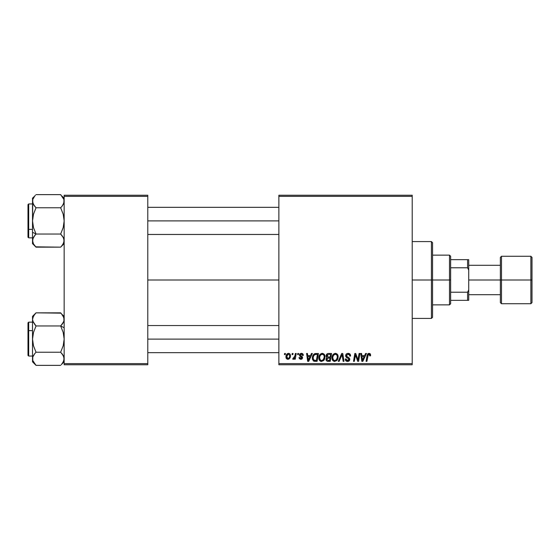 <?xml version="1.0" encoding="UTF-8"?>
<svg xmlns="http://www.w3.org/2000/svg" width="560" height="560" viewBox="0 0 560 560"><rect width="100%" height="100%" fill="white"/><g stroke="black" fill="none" stroke-linecap="round" stroke-linejoin="round"><path stroke-width="0.84" d="M147.784 280L278.873 280L147.784 280M278.873 364.756L412.216 364.756L412.216 363.622L278.873 363.622L278.873 196.378L412.216 196.378L412.216 363.622L412.216 195.244L278.873 195.244L412.216 195.244L412.216 196.378L278.873 196.378L278.873 195.244L278.873 363.622L412.216 363.622L412.216 364.756L278.873 364.756L278.873 363.622L278.873 364.756M297.773 353.451L297.584 354.585L298.424 354.585L298.592 353.451L297.773 353.451L298.592 353.451L297.773 353.451L297.584 354.585L298.424 354.585L298.592 353.451L298.424 354.585L297.584 354.585L297.773 353.451M292.222 353.451L292.033 354.585L292.873 354.585L293.048 353.451L292.222 353.451L293.048 353.451L292.222 353.451L292.033 354.585L292.873 354.585L293.048 353.451L292.873 354.585L292.033 354.585L292.222 353.451M322.28 353.353L320.166 354.298L318.878 357.154L319.459 360.325L321.251 361.452L323.687 360.528L324.94 357.7L324.422 354.592L322.28 353.353C319.97 353.899 318.815 355.432 318.829 357.945C318.78 359.947 319.69 361.123 321.566 361.466L323.911 360.269L324.996 356.769C325.01 354.823 324.1 353.682 322.28 353.353L322.434 353.353M311.472 353.451L310.506 355.607L307.692 355.607L307.426 353.451L306.6 353.451L307.685 361.361L308.693 361.361L312.368 353.451L311.472 353.451L312.368 353.451L311.472 353.451L310.506 355.607L307.692 355.607L307.426 353.451L306.6 353.451L307.685 361.361L308.693 361.361L312.368 353.451L308.693 361.361L307.685 361.361L306.6 353.451L307.426 353.451M328.405 353.451L327.103 353.885L326.291 355.005L326.179 356.412L327.117 357.511L326.277 358.302L326.081 359.996L327.117 361.235L330.232 361.361L331.569 353.451L328.405 353.451C326.984 353.633 326.221 354.452 326.123 355.915L327.117 357.511L326.025 359.443L327.117 361.235L330.232 361.361L331.569 353.451L330.232 361.361L326.984 361.179M339.136 361.361L338.254 361.361L341.705 353.451L338.254 361.361L339.136 361.361L342.104 354.585L343.14 361.361L343.966 361.361L342.755 353.451L341.705 353.451L342.755 353.451L341.705 353.451L338.254 361.361L339.136 361.361L342.104 354.585L343.14 361.361L343.966 361.361L342.755 353.451L343.966 361.361L343.14 361.361M370.608 355.096L369.656 353.458L368.585 353.388L367.598 354.046L366.079 361.361L366.912 361.361L368.256 354.571L369.292 354.34L369.712 355.915L370.538 355.817L370.608 355.096L370.538 355.817L370.608 355.096L368.991 353.353L367.052 355.565L366.079 361.361L366.912 361.361L367.857 355.761L368.935 354.277L369.789 355.229L369.712 355.915L370.538 355.817L369.712 355.915L369.74 354.879M358.246 358.281L359.093 353.451L357.994 360.157L355.712 353.451L354.844 353.451L353.507 361.361L354.34 361.361L355.446 354.648L357.707 361.361L358.575 361.361L359.926 353.451L359.093 353.451L359.926 353.451L359.093 353.451L357.994 360.157L355.712 353.451L354.844 353.451L353.507 361.361L354.34 361.361L355.446 354.648L357.707 361.361L358.575 361.361L359.926 353.451L358.575 361.361L357.707 361.361M365.617 353.451L364.644 355.607L361.837 355.607L361.571 353.451L360.745 353.451L361.823 361.361L362.831 361.361L366.506 353.451L365.617 353.451L366.506 353.451L365.617 353.451L364.644 355.607L361.837 355.607L361.571 353.451L360.745 353.451L361.823 361.361L362.831 361.361L366.506 353.451L362.831 361.361L361.823 361.361L360.745 353.451L361.571 353.451M348.124 353.353L346.374 353.976L345.667 356.034L346.283 357.315L348.698 358.778L348.831 359.898L346.99 360.451L346.059 358.918L345.233 359.002L345.877 360.836L347.312 361.459L349.132 360.92L349.741 359.114L349.027 357.798L346.682 356.293L346.598 355.033L348.495 354.305L349.489 354.865L349.755 356.125L350.574 356.027L350.014 354.067L348.124 353.353C346.619 353.416 345.793 354.193 345.646 355.677L348.936 359.415L347.571 360.542L346.059 358.918L345.233 359.177C345.338 360.612 346.108 361.375 347.543 361.466C348.915 361.417 349.65 360.724 349.755 359.366L348.824 357.637L346.682 356.293L346.465 355.6L348.075 354.277L349.545 354.956L349.755 356.125L350.574 356.027C350.602 354.333 349.783 353.437 348.124 353.353M335.433 353.353L333.312 354.298L332.031 357.154L332.605 360.325L334.404 361.452L336.84 360.528L338.093 357.7L337.568 354.592L335.433 353.353C333.116 353.899 331.968 355.432 331.982 357.945C331.926 359.947 332.836 361.123 334.712 361.466L337.064 360.269L338.149 356.769C338.156 354.823 337.253 353.682 335.433 353.353L335.587 353.353M303.317 355.299L302.491 353.626L300.013 353.766L299.516 355.579L301.777 357.882L300.692 358.575L299.824 357.462L299.005 357.56L299.411 358.736L301.371 359.254L302.533 358.169L302.344 356.804L300.335 355.341L300.58 354.277L301.903 354.2L302.498 355.509L303.317 355.299C303.268 354.046 302.61 353.402 301.357 353.353L299.418 355.019L299.831 356.062L301.777 357.798L300.916 358.589L299.824 357.462L299.005 357.56L300.874 359.31L302.603 357.672L300.237 354.949L301.315 354.067L302.498 355.509L303.317 355.404L302.491 355.243M314.965 353.591L316.078 353.451L313.936 354.144L312.683 356.132L312.55 359.555L313.873 361.179L317.086 361.361L318.423 353.451L314.811 353.64C313.131 354.613 312.312 356.104 312.361 358.127L314.104 361.263L317.086 361.361L318.423 353.451L317.086 361.361L314.23 361.291M288.519 353.353C286.762 353.794 285.908 354.977 285.957 356.902C285.922 358.295 286.559 359.1 287.875 359.31C289.688 358.869 290.556 357.651 290.479 355.642C290.479 354.291 289.821 353.521 288.519 353.353L286.86 354.158L285.992 356.3L286.181 358.176L287.658 359.296L289.345 358.75L290.346 356.888L290.227 354.41L288.932 353.388M295.393 353.451L294.567 357.308L293.86 358.26L293.069 358.204L292.74 359.1L293.755 359.156L294.63 358.015L294.42 359.205L295.253 359.205L296.226 353.451L295.393 353.451L296.226 353.451L295.393 353.451L294.973 355.754L292.74 359.1L293.3 359.31L294.63 358.015L294.42 359.205L295.253 359.205L296.226 353.451L295.253 359.205L294.42 359.205M284.62 353.451L284.431 354.585L285.271 354.585L285.446 353.451L284.62 353.451L285.446 353.451L284.62 353.451L284.431 354.585L285.271 354.585L285.446 353.451L285.271 354.585L284.431 354.585L284.62 353.451M64.162 364.756L147.784 364.756L147.784 363.622L64.162 363.622L64.162 196.378L147.784 196.378L147.784 363.622L147.784 195.244L64.162 195.244L147.784 195.244L147.784 196.378L64.162 196.378L64.162 195.244L64.162 363.622L147.784 363.622L147.784 364.756L64.162 364.756L64.162 363.622L64.162 364.756M356.356 357.63L356.153 357.063M355.964 356.517L355.747 355.81M355.145 356.727L354.34 361.361L353.507 361.361L354.844 353.451L355.712 353.451L357.532 358.54M357.847 359.611L357.994 360.157L358.036 359.681M355.446 354.648L355.537 355.04M362.236 358.526L361.949 356.538L364.189 356.538L362.439 360.5L361.949 356.538L364.189 356.538L362.404 360.003M362.292 358.946L362.341 359.331M369.789 355.229L369.712 355.915L369.789 355.229L368.809 354.284M369.292 354.34L368.935 354.277M367.892 355.565L366.912 361.361L366.079 361.361L367.052 355.565M369.81 353.521L370.216 353.829M370.384 354.067L370.531 354.424M348.656 353.388L349.139 353.5M350.315 354.55L350.518 355.271M350.574 356.027L349.755 356.125M349.762 355.866L349.426 354.781M349.272 354.641L348.621 354.333M348.495 354.312L348.075 354.277M347.529 356.902L346.983 356.566M347.837 357.063L348.824 357.637M349.629 358.624L349.741 359.086M349.72 359.793L349.279 360.766M348.383 361.347L347.97 361.438M347.074 361.431L345.604 360.479M345.394 360.059L345.24 359.401M345.233 359.177L346.059 358.918M346.493 360.157L346.976 360.444M347.277 360.521L347.816 360.528M348.061 360.486L348.516 360.276M348.88 359.786L348.285 358.484M348.936 359.415L348.698 358.778M347.928 358.274L347.207 357.889M345.737 356.391L345.667 356.041M345.828 354.739L346.5 353.864M346.752 353.689L347.186 353.493M342.377 356.65L341.936 354.984M337.785 354.991L338.107 356.16M337.904 358.617L337.442 359.723M334.124 361.403L334.712 361.466M332.605 360.325L332.311 359.786M332.115 359.184L332.017 358.575M331.982 357.945L331.996 357.546M331.996 357.532L332.031 357.161M332.031 357.14L332.087 356.776M332.297 355.992L332.185 356.37M332.451 355.628L332.619 355.278M333.053 354.599L333.592 354.046M334.67 353.458L335.041 353.381M337.281 357.504L336.413 359.66L335.538 360.367M336.063 360.017L334.74 360.542C333.417 360.283 332.773 359.443 332.801 358.029L332.864 358.729M333.543 360.052L332.801 358.029C332.752 356.055 333.613 354.809 335.37 354.277L334.775 354.382L335.37 354.277C336.679 354.522 337.33 355.341 337.323 356.734L337.281 357.518M337.092 358.414L336.847 359.009M334.985 360.528L336.028 360.052M333.557 355.383L334.012 354.844M332.948 356.79L333.137 356.195M336.973 355.264L337.323 356.734M336.392 354.613L335.37 354.277L336.56 354.753M328.209 361.361L327.376 361.298M326.27 360.521L326.081 360.003M326.277 358.302L326.627 357.84M326.872 357.385L326.361 356.881M326.165 355.446L326.291 355.012M327.103 353.878L327.495 353.647M327.516 353.64L327.943 353.5M327.446 358.197L326.844 359.408L327.299 358.302L329.973 357.973L329.56 360.437L328.146 360.437L326.844 359.408L327.642 358.106M328.636 357.973L329.973 357.973L329.56 360.437L328.146 360.437M327.607 358.12L328.286 357.987M328.391 357.049L330.134 357.049L330.582 354.375L329.042 354.375L330.582 354.375L330.134 357.049L328.391 357.049L326.949 355.936L327.019 356.412M327.033 356.454L328.23 354.417M326.977 355.628L327.397 354.816M302.449 354.977L302.246 354.501M302.372 354.732L300.923 354.116M300.258 354.76L300.489 355.544M300.244 354.851L301.056 355.922M300.237 354.949L300.447 355.495M302.603 357.672L302.533 358.169M302.099 358.869L301.63 359.17M300.699 359.303L300.349 359.261M299.005 357.56L299.824 357.462L300.076 358.232M300.104 358.267L300.482 358.519M300.65 358.568L301.203 358.554M300.804 358.582L301.777 357.798L301.644 357.245M300.916 358.589L301.7 357.336L300.16 356.321M301.763 357.959L301.021 356.818L301.777 357.798M300.755 356.678L300.405 356.475M299.831 356.062L299.418 355.019M300.013 353.766L299.572 354.319M301.357 353.353L300.951 353.374M301.756 353.374L302.575 353.675M300.783 355.761L301.196 355.999M308.091 358.526L307.811 356.538L310.051 356.538L308.301 360.5L307.811 356.538L310.051 356.538L308.266 360.003M308.154 358.946L308.196 359.331M313.656 361.074L313.271 360.787M312.438 359.1L312.375 358.61M312.466 356.937L312.599 356.384M312.683 356.132L312.942 355.502M316.379 354.375L317.436 354.375L316.407 360.437L313.901 360.157L313.18 358.176C313.131 355.845 314.195 354.578 316.379 354.375L317.436 354.375L316.407 360.437L314.3 360.346M313.901 360.157L313.18 358.176L313.278 359.107M313.719 355.817L314.622 354.76L315.77 354.41M315.672 354.417L315.175 354.515M314.377 354.942L313.796 355.677M313.551 356.195L313.719 355.831M313.404 356.587L313.264 357.161M313.236 357.364L313.544 356.195M324.632 354.991L324.961 356.16M324.289 359.73L324.919 357.868M320.103 360.997L320.614 361.284M319.459 360.325L319.158 359.779M318.962 359.177L318.864 358.575M318.843 357.532L318.878 357.161M318.885 357.14L318.941 356.776M319.298 355.628L319.466 355.278M319.9 354.606L320.439 354.046M321.524 353.458L322.084 353.36M324.135 357.504L323.267 359.66L322.385 360.367M321.832 360.528L323.267 359.66L321.594 360.542C320.271 360.283 319.62 359.443 319.655 358.029L319.711 358.729M320.39 360.052L319.655 358.029C319.606 356.055 320.46 354.809 322.224 354.277L321.916 354.305M322.063 354.284L322.224 354.277C323.533 354.522 324.184 355.341 324.177 356.734L324.128 357.518M320.411 355.383L320.859 354.844M319.802 356.79L319.991 356.195M324.072 355.866L324.149 356.293M323.239 354.613L322.224 354.277L323.407 354.753M288.736 353.36L289.534 353.633M290.451 355.215L290.262 354.48M290.346 356.881L290.227 357.308M290.171 357.476L289.891 358.05M289.072 358.967L288.029 359.303M286.048 357.756L285.978 357.336M285.999 356.223L286.097 355.705M286.727 354.319L287.098 353.913M287.133 353.885L287.602 353.577M287.7 354.417L288.792 354.109L289.66 355.733C289.737 357.182 289.156 358.134 287.91 358.589L286.804 356.454L288.274 354.102M286.951 355.754L287.406 354.76M289.45 357.084L288.904 358.106M287.168 358.239L286.902 357.777M287.315 354.9L287.098 355.348M294.392 358.442L294.14 358.799M294.105 358.841L293.538 359.268M292.74 359.1L293.3 359.31L292.74 359.1L293.069 358.204L293.664 358.358M294.567 357.308L294.749 356.762M294.903 356.146L294.973 355.754M334.74 360.542L333.893 360.318M334.208 354.683L334.761 354.389M337.218 357.903L337.127 358.281M321.594 360.542L320.747 360.318M321.062 354.683L321.608 354.389M324.072 357.903L323.498 359.352M286.895 357.749L286.79 356.678M286.804 356.454L286.881 356.006M289.632 356.188L289.562 356.643M288.75 358.26L288.358 358.498M450.639 300.342L450.639 280L449.505 280L449.505 304.864L449.505 280L432.558 280L449.505 280L449.505 255.136L449.505 280L450.639 280L450.639 303.73L450.639 300.342L468.72 300.342L468.72 289.849L467.586 292.222L450.639 292.222L467.586 292.222L467.586 300.342L467.586 292.222L468.72 289.849L468.72 300.342L450.639 300.342M450.639 267.778L450.639 280L450.639 256.27L450.639 267.778L467.586 267.778L468.72 270.151L468.72 289.849L468.72 259.658L450.639 259.658L467.586 259.658L467.586 267.778L467.586 259.658L468.72 259.658L468.72 270.151L467.586 267.778L450.639 267.778M431.424 280L432.558 280L432.558 242.711L432.558 317.289L432.558 280L431.424 280L431.424 241.577L431.424 280L412.216 280L431.424 280L431.424 318.423L431.424 280M33.103 203.784L34.622 206.206L32.774 202.909L32.522 201.201L32.774 199.493L34.601 196.231M64.162 201.299L63.903 202.916L63.91 199.5L63.903 202.923L62.055 206.206L63.455 204.05M61.194 207.2L62.055 206.206L60.641 207.767L36.036 207.767L60.641 207.767L63.168 214.116L64.162 220.899L63.182 227.64L60.641 234.031L36.036 234.031L33.509 227.682L32.522 220.899L32.522 232.274L36.036 234.031L33.509 227.682L32.522 220.899L33.502 214.158L36.036 207.767L33.509 204.596L32.522 201.201L32.774 202.902L32.781 199.486L34.643 196.175M33.103 203.791L32.781 202.916M61.04 195.041L60.641 194.635L36.036 194.635L60.641 194.635L63.903 199.486L64.162 201.201L63.175 204.582M32.774 242.305L32.774 238.896L35.07 235.06M34.58 196.252L32.522 198.156L32.522 240.597L33.502 237.216L36.036 234.031L60.641 234.031L63.168 237.202L64.162 240.688M63.903 238.882L63.175 237.209L64.162 240.597L63.903 238.882L63.903 242.319L62.083 245.567M35.728 246.841L60.641 247.163L36.036 247.163L34.559 245.511M33.46 243.901L33.159 243.313M32.781 199.479L32.522 220.899L33.502 214.158L36.036 207.767L35.07 206.738M33.278 198.247L33.502 197.82M62.062 206.206L60.641 207.767L63.168 214.116L64.162 220.899L63.182 227.64L60.641 234.031L63.581 238.007M64.162 198.156L62.146 196.308M147.784 220.899L278.873 220.899L147.784 220.899M63.637 203.651L63.903 202.93M28 212.765L28 229.033L28.679 229.376L28.679 212.422M32.522 203.945L28.679 203.945L28.679 229.376L32.522 229.376L28.679 229.376L28.679 237.846L28.679 229.376L28 229.033L28 204.659M36.036 234.031L33.502 237.223L36.036 234.031L32.522 232.274L32.522 243.642L36.036 247.163L33.509 243.985L32.522 240.597L33.509 243.985L35.392 246.491M32.774 238.889L32.928 238.434M64.162 240.597L63.182 243.964L60.956 246.841M33.992 205.359L33.341 204.288M28 237.139L28 230.587M28 229.033L28 235.592M34.629 235.592L35.49 234.598M32.522 240.597L32.522 243.642M34.629 206.206L33.502 204.575M34.783 196.007L35.392 195.307M32.522 198.156L32.522 201.194M60.641 234.031L62.062 235.592M61.887 195.986L63.91 199.5M63.581 356.216L62.062 353.794L63.91 357.091L64.162 358.799L63.154 362.222M60.956 313.159L36.036 312.837L60.641 312.837L63.175 316.022L64.162 319.403L63.903 317.688L63.91 321.104L61.614 324.94M63.637 321.86L60.641 325.969L64.162 327.726L60.641 325.969L36.036 325.969L32.781 321.132L33.348 322.504L32.522 319.403L33.502 316.036L36.036 312.837L32.522 316.358L32.522 319.312M32.522 358.701L32.774 357.084L32.774 360.5L32.781 357.077L34.622 353.794L33.222 355.95M35.49 352.8L34.629 353.794L36.036 352.233L60.641 352.233L36.036 352.233L33.509 345.884L32.522 339.101L33.502 332.36L36.036 325.969L60.641 325.969L63.168 332.318L64.162 339.101L63.182 345.842L60.641 352.233L63.168 355.404L64.162 358.799L63.91 357.098L63.903 360.514L62.041 363.825M63.581 356.209L63.903 357.084M28 322.966L28 347.235M32.522 316.358L32.522 339.101L33.502 332.36L36.036 325.969L33.103 321.993M32.522 340.207L32.522 319.403L32.774 317.709L34.636 314.391M35.644 364.959L36.036 365.365L60.641 365.365L36.036 365.365L34.538 363.692M34.629 363.811L32.774 360.507L32.522 358.799L32.522 361.844L36.036 365.365L32.781 360.535M32.522 358.806L32.522 361.844M64.162 319.403L63.756 321.559M63.224 316.099L63.525 316.687M64.162 316.358L62.125 314.489M62.692 354.641L61.614 353.262M63.903 360.521L64.162 358.897M63.406 361.753L61.285 364.693M278.873 339.101L147.784 339.101L278.873 339.101M33.04 356.349L33.502 355.418M32.522 339.101L32.522 358.799L32.522 339.101L33.509 345.884L36.036 352.233L34.622 353.794M28.679 347.578L28.679 330.624L28 330.967L28.679 330.624L28.679 356.055L28 355.376M32.522 330.624L28.679 330.624L32.522 330.624M60.641 325.969L62.055 324.408L60.641 325.969L63.168 332.318L64.162 339.101L63.182 345.842L60.641 352.233L63.343 355.712M63.903 321.111L63.756 321.566M63.182 322.777L62.062 324.408L63.182 322.777M36.036 325.969L34.622 324.408M32.522 322.154L28.679 322.154L28.679 330.624L28.679 322.154L28 322.826L28 355.341M32.781 321.118L32.522 319.403M32.522 358.799L32.781 357.084M61.285 313.509L63.903 317.681M61.194 325.402L62.055 324.408M61.901 363.993L64.162 361.844M62.055 353.794L63.182 355.425M500.36 257.831L500.36 280L468.72 280L500.36 280L500.36 257.397L500.36 280L530.873 280L530.873 256.27L530.873 280L532 280L532 257.397L532 302.603L530.873 303.73L530.873 256.27L532 257.397M532 257.831L532 280L501.487 280L501.487 256.27L501.487 303.73L500.36 302.603L500.36 280L500.36 302.603L500.36 280L501.487 280L501.487 303.73L501.487 256.27L500.36 257.397M530.873 280L530.873 303.73L530.873 280M532 280L532 302.603L532 280M450.639 303.73L449.505 304.864L432.558 304.864M432.558 255.136L449.505 255.136L450.639 256.27M412.216 241.577L431.424 241.577L432.558 242.711M412.216 318.423L431.424 318.423L432.558 317.289M147.784 207.34L278.873 207.34M147.784 234.458L278.873 234.458M28.679 203.945L28 204.624M32.522 237.846L28.679 237.846L28 237.174M64.162 243.642L60.641 247.163M278.873 352.66L147.784 352.66M278.873 325.542L147.784 325.542M32.522 356.055L28.679 356.055M500.36 265.307L468.72 265.307M530.873 256.27L501.487 256.27M530.873 303.73L501.487 303.73M500.36 294.693L468.72 294.693"/></g></svg>
